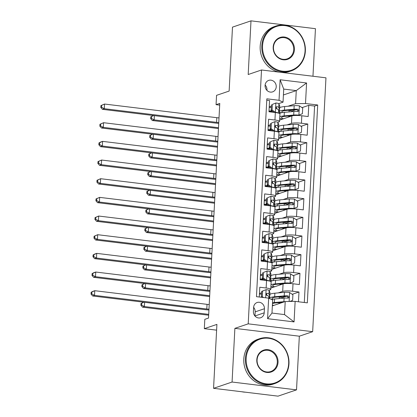 <?xml version="1.0" encoding="UTF-8"?>
<svg xmlns="http://www.w3.org/2000/svg" width="417" height="417" viewBox="0 0 417 417"><rect width="100%" height="100%" fill="white"/><g stroke="black" fill="none" stroke-linecap="round" stroke-linejoin="round"><path stroke-width="0.63" d="M265.082 85.449A6.067 5.525 71.2 0 0 272.609 91.87A6.067 5.525 71.2 0 0 276.231 86.804A6.067 5.525 71.2 0 0 268.71 80.387A6.067 5.525 71.2 0 0 265.082 85.449M266.943 90.38A6.067 5.525 71.2 0 0 266.979 89.947A6.067 5.525 71.2 0 0 265.123 85.021M312.958 76.238L315.45 28.679L250.998 20.85L232.488 27.136L229.142 91.068L216.553 95.342L216.063 104.672L219.681 105.11M312.661 331.677L325.964 77.823L261.511 69.988L248.209 323.842L312.661 331.677L299.333 336.201L234.88 328.367L232.071 382.035L296.523 389.864L299.333 336.201M296.523 389.864L278.014 396.15L213.561 388.321L216.913 324.39L204.325 328.664L216.611 330.155M232.071 382.035L213.561 388.321M266.765 100.236L269.564 100.575L268.975 111.777L275.335 112.548L274.944 120.018A7.579 1.256 3 0 1 279.552 121.42A7.579 1.256 3 0 1 278.952 121.868L277.712 122.29M274.944 120.018L268.584 119.241L268.001 130.443L274.355 131.214L273.964 138.684A7.579 1.256 3 0 1 278.577 140.086A7.579 1.256 3 0 1 277.972 140.534L276.732 140.956M273.964 138.684L267.61 137.907L267.021 149.109L273.38 149.88L272.989 157.35A7.579 1.256 3 0 1 277.597 158.752A7.579 1.256 3 0 1 276.992 159.2L275.757 159.622M272.989 157.35L266.63 156.573L266.041 167.775L272.4 168.546L272.009 176.016A7.579 1.256 3 0 1 276.617 177.418A7.579 1.256 3 0 1 276.018 177.866L274.777 178.288M272.009 176.016L265.65 175.239L265.066 186.441L271.42 187.212L271.029 194.682A7.579 1.256 3 0 1 275.642 196.084A7.579 1.256 3 0 1 275.038 196.532L273.797 196.954M271.029 194.682L264.675 193.905L264.086 205.107L270.445 205.878L270.054 213.348A7.579 1.256 3 0 1 274.662 214.75A7.579 1.256 3 0 1 274.058 215.198L272.822 215.62M270.054 213.348L263.695 212.571L263.106 223.773L269.465 224.544L269.074 232.008A7.579 1.256 3 0 1 273.682 233.416A7.579 1.256 3 0 1 273.083 233.864L271.842 234.286M269.074 232.008L262.715 231.237L262.131 242.439L268.485 243.21L268.095 250.674A7.579 1.256 3 0 1 272.708 252.077A7.579 1.256 3 0 1 272.103 252.53L270.862 252.947M268.095 250.674L261.74 249.903L261.151 261.105L267.511 261.876L267.12 269.34A7.579 1.256 3 0 1 271.728 270.742A7.579 1.256 3 0 1 271.123 271.196L269.888 271.613M267.12 269.34L260.761 268.569L260.172 279.771L266.531 280.542A7.579 1.256 3 0 1 271.139 281.944L270.748 289.408A7.579 1.256 3 0 1 270.148 289.862L268.908 290.279M298.463 301.772L298.979 291.999L292.218 294.293M286.448 296.252L282.231 297.686M270.821 288.084L283.08 283.92A7.579 1.256 3 0 1 293.01 283.758L299.37 284.53L299.953 273.333L293.193 275.627M287.422 277.586L283.206 279.02M271.795 269.418L284.06 265.254A7.579 1.256 -177 0 1 293.99 265.092L300.344 265.864L300.933 254.667L294.173 256.961M288.402 258.921L284.185 260.354M272.775 250.753L285.035 246.588A7.579 1.256 -177 0 1 294.965 246.426L301.324 247.203L301.913 236.001L295.153 238.295M289.382 240.255L285.165 241.688M273.755 232.087L286.015 227.922A7.579 1.256 -177 0 1 295.945 227.76L302.304 228.537L302.888 217.335L296.127 219.629M290.357 221.589L286.14 223.022M274.73 213.421L286.995 209.256A7.579 1.256 -177 0 1 296.925 209.094L303.279 209.871L303.868 198.669L297.107 200.963M291.337 202.923L287.12 204.356M275.71 194.755L287.97 190.59A7.579 1.256 -177 0 1 297.9 190.428L304.259 191.205L304.848 180.003L298.087 182.297M292.317 184.257L288.1 185.69M276.69 176.089L288.95 171.924A7.579 1.256 -177 0 1 298.88 171.762L305.239 172.539L305.823 161.337L299.062 163.636M293.292 165.591L289.075 167.024M277.665 157.423L289.93 153.258A7.579 1.256 -177 0 1 299.859 153.096L306.214 153.873L306.803 142.671L300.042 144.97M294.272 146.925L290.055 148.358M278.645 138.757L290.904 134.592A7.579 1.256 -177 0 1 300.834 134.43L307.193 135.207L307.782 124.005L301.022 126.304M295.252 128.264L291.035 129.692M270.367 124.782L268.256 125.501M269.387 143.448L267.281 144.167M268.407 162.114L266.301 162.833M267.433 180.78L265.321 181.499M266.453 199.446L264.347 200.165M265.473 218.112L263.367 218.831M264.498 236.778L262.387 237.497M263.518 255.444L261.412 256.158M262.538 274.11L260.432 274.824M204.325 328.664L204.815 319.328L208.516 318.072L219.769 103.416L216.063 104.672M264.211 312.828L264.425 308.721A5.874 5.353 71.2 0 0 257.138 302.502A5.874 5.353 71.2 0 0 253.625 307.407L253.411 311.515A5.874 5.353 71.2 0 0 260.703 317.733A5.874 5.353 71.2 0 0 264.211 312.828L254.959 315.971L255.173 311.864A5.874 5.353 71.2 0 0 253.63 307.365M283.039 102.149L279.03 100.294L266.838 98.813L256.471 296.669L268.663 298.15L272.671 300.005L271.983 313.068L284.524 314.595L285.212 301.527L295.142 301.371L307.334 302.851L317.702 104.995L305.51 103.51L295.58 103.671L296.263 90.604L283.722 89.082L283.039 102.149L278.692 103.624M279.03 100.294L280.109 79.762L306.584 82.978L305.51 103.51M295.142 301.371L294.063 321.903L267.589 318.682L268.663 298.15M287.021 124.912L291.493 123.39A7.579 1.256 3 0 1 301.423 123.234L307.782 124.005M279.625 120.091L291.884 115.926L291.493 123.39M286.046 143.578L290.513 142.056A7.579 1.256 3 0 1 300.443 141.9L306.803 142.671M285.066 162.244L289.539 160.722A7.579 1.256 3 0 1 299.463 160.566L305.823 161.337M284.086 180.91L288.559 179.388A7.579 1.256 3 0 1 298.489 179.232L304.848 180.003M283.112 199.576L287.579 198.054A7.579 1.256 3 0 1 297.509 197.898L303.868 198.669M282.132 218.237L286.604 216.72A7.579 1.256 3 0 1 296.529 216.564L302.888 217.335M281.152 236.903L285.624 235.386A7.579 1.256 3 0 1 295.554 235.23L301.913 236.001M280.177 255.569L284.644 254.052A7.579 1.256 3 0 1 294.574 253.896L300.933 254.667M279.197 274.235L283.669 272.718A7.579 1.256 3 0 1 293.594 272.562L299.953 273.333M261.563 292.776L259.452 293.49M278.217 292.901L282.69 291.384A7.579 1.256 3 0 1 292.619 291.228L298.979 291.999M304.301 302.481L314.595 106.048L308.757 105.339L301.997 107.638M291.884 115.926A7.579 1.256 -177 0 1 301.814 115.77L308.173 116.541L308.757 105.339M259.27 297.008L259.781 287.235L266.14 288.006A7.579 1.256 3 0 1 270.748 289.408M271.347 106.116L269.236 106.835M272.358 305.89L285.212 301.527M234.88 328.367L248.209 323.842M250.998 20.85L248.188 74.513L261.511 69.988M283.414 94.967L296.263 90.604L306.584 82.978M288.001 106.246L295.58 103.671M296.226 109.598L292.009 111.026M270.81 281.366L270.873 280.188M271.79 262.7L271.848 261.522M271.728 270.742L272.119 263.278A7.579 1.256 -177 0 0 267.511 261.876M272.765 244.034L272.827 242.856M272.708 252.077L273.099 244.612A7.579 1.256 -177 0 0 268.485 243.21M273.745 225.368L273.807 224.19M273.682 233.416L274.073 225.946A7.579 1.256 -177 0 0 269.465 224.544M274.725 206.702L274.782 205.524M274.662 214.75L275.053 207.28A7.579 1.256 -177 0 0 270.445 205.878M275.7 188.036L275.762 186.858M275.642 196.084L276.033 188.614A7.579 1.256 -177 0 0 271.42 187.212M276.679 169.37L276.742 168.192M276.617 177.418L277.008 169.948A7.579 1.256 -177 0 0 272.4 168.546M277.659 150.704L277.717 149.526M277.597 158.752L277.988 151.282A7.579 1.256 -177 0 0 273.38 149.88M278.634 132.038L278.697 130.86M278.577 140.086L278.968 132.616A7.579 1.256 -177 0 0 274.355 131.214M279.614 113.372L279.677 112.194M314.595 106.048L317.702 104.995M279.552 121.42L279.943 113.95A7.579 1.256 -177 0 0 275.335 112.548M271.983 313.068L267.589 318.682M284.524 314.595L294.063 321.903M280.109 79.762L283.722 89.082M266.176 289.633L261.636 291.405L266.176 289.633A5.025 0.834 3 0 1 269.137 290.493L269.935 292.604A14.501 2.398 3 0 1 269.961 292.781L269.778 296.325A14.501 2.398 -177 0 0 269.747 296.153L268.949 294.037A5.025 0.834 -177 0 0 267.208 293.37L266.828 293.396M261.495 294.058A12.036 1.991 3 0 1 259.421 294.105M262.595 291.076L262.303 296.68L263.565 297.535M261.636 291.405L261.339 297.003L262.303 296.68M261.803 297.316L261.339 297.003M266.494 293.615L267.208 293.37C265.947 293.912 265.91 294.657 267.089 295.611A5.025 0.834 3 0 1 268.829 296.279L269.632 298.39A14.501 2.398 3 0 1 269.658 298.567L269.658 298.614A14.501 2.398 -177 0 1 269.658 298.603M269.106 296.998A14.501 2.398 -177 0 0 269.778 296.325M266.343 293.813A2.559 0.422 3 0 1 266.494 293.938L267.13 295.617M208.98 309.221A9.476 1.569 3 0 1 206.79 309.007L94.523 295.366L92.673 295.992L204.94 309.633A14.214 2.351 -177 0 0 208.938 310.013M209.225 304.556A9.476 1.569 3 0 1 207.035 304.342L94.768 290.696L94.523 295.366L91.776 293.881L91.876 292.009L91.135 292.265L91.036 294.131L91.776 293.881M91.135 292.265L92.918 291.327L94.768 290.696L91.876 292.009M91.036 294.131L92.673 295.992M281.345 302.445A1.136 0.427 -83.1 0 0 281.11 302.919M289.904 301.455L292.614 300.36L292.906 294.762L289.518 292.473A5.025 0.834 -177 0 0 284.404 292.348L274.866 293.203A14.501 2.398 -177 0 0 269.877 294.465M278.353 296.956A12.036 1.991 -177 0 0 279.354 297.092A5.968 0.99 3 0 1 282.893 298.181L282.893 298.244M284.936 301.621A5.025 0.834 -177 0 0 283.914 301.679L274.376 302.539A14.501 2.398 -177 0 0 272.525 302.752M282.924 302.304L275.965 302.93A12.036 1.991 -177 0 0 272.483 303.576M272.41 304.936A12.036 1.991 -177 0 0 273.708 305.437M280.552 303.112A5.968 0.99 -177 0 0 279.046 302.878L279.009 303.633M271.457 299.442A14.501 2.398 3 0 1 274.558 298.989L284.097 298.134A5.025 0.834 3 0 1 287.819 298.129C289.32 297.509 289.362 296.758 287.938 295.888A5.025 0.834 -177 0 0 284.217 295.893L274.678 296.748A14.501 2.398 -177 0 0 269.57 298.233M272.801 299.192A12.036 1.991 3 0 1 272.02 298.431A12.036 1.991 3 0 1 276.268 297.144L285.807 296.289A2.559 0.422 3 0 1 286.87 296.252L288.038 297.472M278.05 302.742A12.036 1.991 -177 0 0 279.046 302.878M287.819 298.129L288.293 298.072M144.61 302.304L144.386 306.542L142.536 307.173L208.667 315.21M208.714 314.361L144.386 306.542L141.639 305.056L141.738 303.19L140.998 303.44L140.899 305.312L141.639 305.056M140.998 303.44L143.703 302.195M140.899 305.312L142.536 307.173M143.886 302.216L141.738 303.19M246.166 358.474A23.123 21.064 71.2 0 0 266.223 383.828A23.123 21.064 71.2 0 0 288.668 363.634A23.123 21.064 71.2 0 0 268.611 338.281A23.123 21.064 71.2 0 0 246.166 358.474M288.971 363.775A23.691 21.58 -108.8 0 1 274.813 383.562A23.691 21.58 -108.8 0 1 245.42 358.484A23.691 21.58 -108.8 0 1 259.577 338.698A23.691 21.58 -108.8 0 1 288.971 363.775M256.794 359.762A11.561 10.529 -108.8 0 1 268.016 349.67A11.561 10.529 -108.8 0 1 278.045 362.347A11.561 10.529 -108.8 0 1 266.823 372.438A11.561 10.529 -108.8 0 1 256.794 359.762M277.3 362.357A10.993 10.013 71.2 0 0 263.664 350.723A10.993 10.013 71.2 0 0 257.091 359.902A10.993 10.013 71.2 0 0 270.732 371.537A10.993 10.013 71.2 0 0 277.3 362.357M245.472 392.194A23.691 21.58 -108.8 0 1 241.771 391.745M274.813 383.562L273.187 384.114A23.691 21.58 -108.8 0 1 243.794 359.037A23.691 21.58 -108.8 0 1 257.951 339.25L259.577 338.698M262.554 45.818A23.123 21.064 71.2 0 0 282.611 71.177A23.123 21.064 71.2 0 0 305.056 50.983A23.123 21.064 71.2 0 0 284.999 25.63A23.123 21.064 71.2 0 0 262.554 45.818M305.359 51.124A23.691 21.58 -108.8 0 1 291.202 70.911A23.691 21.58 -108.8 0 1 261.808 45.834A23.691 21.58 -108.8 0 1 275.965 26.047A23.691 21.58 -108.8 0 1 305.359 51.124M273.177 47.111A11.561 10.529 -108.8 0 1 284.399 37.019A11.561 10.529 -108.8 0 1 294.428 49.696A11.561 10.529 -108.8 0 1 283.206 59.787A11.561 10.529 -108.8 0 1 273.177 47.111M293.688 49.706A10.993 10.013 71.2 0 0 280.047 38.067A10.993 10.013 71.2 0 0 273.479 47.251A10.993 10.013 71.2 0 0 287.115 58.886A10.993 10.013 71.2 0 0 293.688 49.706M291.202 70.911L289.57 71.463A23.691 21.58 -108.8 0 1 281.996 72.48M279.468 72.172A23.691 21.58 -108.8 0 1 260.177 46.386A23.691 21.58 -108.8 0 1 274.334 26.599L275.965 26.047M263.575 272.41L267.156 270.967L263.575 272.41L263.283 278.014L266.666 280.302A5.025 0.834 3 0 1 269.58 281.089M266.666 280.302L266.114 280.49M267.156 270.967A5.025 0.834 3 0 1 270.112 271.827L270.914 273.938A14.501 2.398 3 0 1 270.941 274.115L270.753 277.659A14.501 2.398 -177 0 0 270.727 277.487L269.929 275.371A5.025 0.834 -177 0 0 268.183 274.704L267.808 274.73M262.475 275.392A12.036 1.991 3 0 1 260.401 275.439M262.611 272.739L262.319 278.337L263.283 278.014M265.368 280.401L262.319 278.337M267.474 274.949L268.183 274.704C266.927 275.246 266.885 275.991 268.068 276.945A5.025 0.834 3 0 1 269.809 277.613L270.607 279.724A14.501 2.398 3 0 1 270.638 279.901L270.56 281.418M260.192 279.416A14.501 2.398 -177 0 0 263.799 279.338M270.08 278.332A14.501 2.398 -177 0 0 270.753 277.659M263.132 278.89A12.036 1.991 3 0 1 260.213 278.989M267.318 275.147A2.559 0.422 3 0 1 267.474 275.272L268.105 276.951M209.959 290.555A9.476 1.569 3 0 1 207.77 290.341L95.498 276.7L93.648 277.326L205.92 290.967A14.214 2.351 -177 0 0 209.918 291.347M210.204 285.89A9.476 1.569 3 0 1 208.015 285.676L95.743 272.03L95.498 276.7L92.756 275.215L92.85 273.344L92.11 273.599L92.011 275.465L92.756 275.215M92.11 273.599L93.893 272.661L95.743 272.03L92.85 273.344M92.011 275.465L93.648 277.326M264.555 253.744L268.136 252.306L264.555 253.744L264.258 259.348L267.646 261.636A5.025 0.834 3 0 1 270.56 262.423M267.646 261.636L267.089 261.824M268.136 252.306A5.025 0.834 3 0 1 271.092 253.161L271.889 255.272A14.501 2.398 3 0 1 271.92 255.449L271.733 258.993A14.501 2.398 -177 0 0 271.707 258.821L270.904 256.705A5.025 0.834 -177 0 0 269.163 256.038L268.788 256.069M263.45 256.726A12.036 1.991 3 0 1 261.376 256.778M263.591 254.073L263.299 259.671L264.258 259.348M266.343 261.735L263.299 259.671M268.449 256.283L269.163 256.038C267.902 256.58 267.865 257.325 269.048 258.279A5.025 0.834 3 0 1 270.789 258.947L271.587 261.058A14.501 2.398 3 0 1 271.618 261.235L271.535 262.757M261.172 260.75A14.501 2.398 -177 0 0 264.779 260.672M271.06 259.666A14.501 2.398 -177 0 0 271.733 258.993M264.112 260.224A12.036 1.991 3 0 1 261.193 260.323M268.298 256.481A2.559 0.422 3 0 1 268.449 256.606L269.085 258.285M210.939 271.889A9.476 1.569 3 0 1 208.75 271.675L96.478 258.034L94.628 258.66L206.9 272.306A14.214 2.351 -177 0 0 210.898 272.682M211.184 267.224A9.476 1.569 3 0 1 208.995 267.01L96.723 253.369L96.478 258.034L93.731 256.549L93.83 254.678L93.09 254.933L92.991 256.799L93.731 256.549M93.09 254.933L94.873 253.995L96.723 253.369L93.83 254.678M92.991 256.799L94.628 258.66M265.53 235.079L269.111 233.64L265.53 235.079L265.238 240.682L268.621 242.97A5.025 0.834 3 0 1 271.54 243.757M268.621 242.97L268.068 243.158M269.111 233.64A5.025 0.834 3 0 1 272.072 234.495L272.869 236.606A14.501 2.398 3 0 1 272.895 236.783L272.713 240.328A14.501 2.398 -177 0 0 272.682 240.156L271.884 238.039A5.025 0.834 -177 0 0 270.143 237.372L269.763 237.403M264.43 238.06A12.036 1.991 3 0 1 262.356 238.112M264.571 235.407L264.274 241.005L265.238 240.682M267.323 243.069L264.274 241.005M269.429 237.617L270.143 237.372C268.882 237.914 268.845 238.66 270.023 239.613A5.025 0.834 3 0 1 271.764 240.281L272.567 242.392A14.501 2.398 3 0 1 272.593 242.569L272.515 244.091M262.147 242.084A14.501 2.398 -177 0 0 265.754 242.006M272.04 241A14.501 2.398 -177 0 0 272.713 240.328M265.092 241.558A12.036 1.991 3 0 1 262.168 241.657M269.278 237.815A2.559 0.422 3 0 1 269.429 237.94L270.065 239.619M211.914 253.228A9.476 1.569 3 0 1 209.725 253.01L97.458 239.368L95.608 239.994L207.875 253.64A14.214 2.351 -177 0 0 211.872 254.016M212.159 248.558A9.476 1.569 3 0 1 209.97 248.344L97.703 234.703L97.458 239.368L94.711 237.883L94.81 236.017L94.07 236.267L93.971 238.133L94.711 237.883M94.07 236.267L97.703 234.703L94.81 236.017M93.971 238.133L95.608 239.994M266.51 216.413L270.091 214.974L266.51 216.413L266.218 222.016L269.601 224.304A5.025 0.834 3 0 1 272.515 225.091M269.601 224.304L269.048 224.492M270.091 214.974A5.025 0.834 3 0 1 273.046 215.829L273.849 217.94A14.501 2.398 3 0 1 273.875 218.117L273.688 221.662A14.501 2.398 -177 0 0 273.661 221.49L272.864 219.373A5.025 0.834 -177 0 0 271.118 218.706L270.742 218.737M265.41 219.394A12.036 1.991 3 0 1 263.335 219.446M265.546 216.741L265.254 222.339L266.218 222.016M268.303 224.403L265.254 222.339M270.409 218.951L271.118 218.706C269.862 219.248 269.82 219.994 271.003 220.947A5.025 0.834 3 0 1 272.744 221.615L273.542 223.726A14.501 2.398 3 0 1 273.573 223.903L273.495 225.425M263.127 223.418A14.501 2.398 -177 0 0 266.734 223.34M273.015 222.334A14.501 2.398 -177 0 0 273.688 221.662M266.067 222.892A12.036 1.991 3 0 1 263.148 222.991M270.252 219.149A2.559 0.422 3 0 1 270.409 219.274L271.04 220.958M212.894 234.562A9.476 1.569 3 0 1 210.705 234.344L98.433 220.702L96.582 221.328L208.854 234.974A14.214 2.351 -177 0 0 212.852 235.35M213.139 229.892A9.476 1.569 3 0 1 210.95 229.678L98.678 216.037L98.433 220.702L95.691 219.217L95.785 217.351L95.045 217.601L94.946 219.467L95.691 219.217M95.045 217.601L98.678 216.037L95.785 217.351M94.946 219.467L96.582 221.328M282.325 283.779A1.136 0.427 -83.1 0 0 282.085 284.253M274.683 286.771A12.036 1.991 -177 0 1 272.697 285.551A12.036 1.991 -177 0 1 276.945 284.264L286.484 283.409A2.559 0.422 -177 0 1 289.049 283.466L293.594 281.694L293.886 276.096L290.498 273.807A5.025 0.834 -177 0 0 285.379 273.682L275.84 274.537A14.501 2.398 -177 0 0 270.852 275.799M279.333 278.29A12.036 1.991 -177 0 0 280.328 278.426A5.968 0.99 3 0 1 283.873 279.515L283.873 279.578M290.008 283.138A5.025 0.834 -177 0 0 284.894 283.013L275.35 283.873A14.501 2.398 -177 0 0 270.998 284.712M270.92 286.208A14.501 2.398 -177 0 0 273.573 287.146M281.527 284.446A5.968 0.99 -177 0 0 280.026 284.212L279.984 284.967M270.664 281.47A14.501 2.398 3 0 1 275.538 280.323L285.077 279.468A5.025 0.834 3 0 1 288.799 279.463C290.3 278.843 290.341 278.092 288.913 277.222A5.025 0.834 -177 0 0 285.197 277.227L275.658 278.087A14.501 2.398 -177 0 0 270.55 279.567M270.638 279.937A14.501 2.398 -177 0 0 272.16 280.844M273.781 280.532A12.036 1.991 3 0 1 272.999 279.765A12.036 1.991 3 0 1 277.248 278.478L286.787 277.623A2.559 0.422 3 0 1 287.85 277.586L289.017 278.806M279.03 284.076A12.036 1.991 -177 0 0 280.026 284.212M288.799 279.463L289.268 279.406M145.585 283.638L145.366 287.881L143.516 288.507L209.647 296.544M209.688 295.695L145.366 287.881L142.619 286.39L142.718 284.524L141.978 284.775L141.879 286.646L142.619 286.39M141.978 284.775L144.678 283.529M141.879 286.646L143.516 288.507M144.866 283.55L142.718 284.524M283.299 265.113A1.136 0.427 -83.1 0 0 283.065 265.593M275.663 268.105A12.036 1.991 -177 0 1 273.677 266.885A12.036 1.991 -177 0 1 277.92 265.598L287.459 264.743A2.559 0.422 -177 0 1 290.023 264.8L294.569 263.028L294.866 257.43L291.478 255.141A5.025 0.834 -177 0 0 286.359 255.016L276.82 255.871A14.501 2.398 -177 0 0 271.832 257.133M280.313 259.624A12.036 1.991 -177 0 0 281.308 259.76A5.968 0.99 3 0 1 284.853 260.849L284.847 260.912M290.988 264.472A5.025 0.834 -177 0 0 285.869 264.347L276.33 265.207A14.501 2.398 -177 0 0 271.973 266.046M271.894 267.542A14.501 2.398 -177 0 0 274.548 268.48M282.507 265.78A5.968 0.99 -177 0 0 281.006 265.546L280.964 266.301M271.644 262.804A14.501 2.398 3 0 1 276.518 261.657L286.057 260.802A5.025 0.834 3 0 1 289.779 260.797C291.28 260.177 291.316 259.426 289.893 258.561A5.025 0.834 -177 0 0 286.171 258.561L276.633 259.421A14.501 2.398 -177 0 0 271.53 260.901M271.613 261.271A14.501 2.398 -177 0 0 273.135 262.178M274.756 261.866A12.036 1.991 3 0 1 273.979 261.099A12.036 1.991 3 0 1 278.228 259.812L287.766 258.957A2.559 0.422 3 0 1 288.83 258.921L289.997 260.14M280.005 265.41A12.036 1.991 -177 0 0 281.006 265.546M289.779 260.797L290.248 260.74M146.565 264.972L146.341 269.215L144.49 269.841L210.621 277.878M210.668 277.029L146.341 269.215L143.599 267.724L143.693 265.858L142.953 266.109L142.859 267.98L143.599 267.724M142.953 266.109L145.658 264.863M142.859 267.98L144.49 269.841M145.841 264.884L143.693 265.858M284.279 246.447A1.136 0.427 -83.1 0 0 284.045 246.927M276.643 249.439A12.036 1.991 -177 0 1 274.652 248.219A12.036 1.991 -177 0 1 278.9 246.932L288.439 246.077A2.559 0.422 -177 0 1 291.003 246.134L295.549 244.362L295.841 238.764L292.458 236.475A5.025 0.834 -177 0 0 287.339 236.35L277.8 237.205A14.501 2.398 -177 0 0 272.812 238.467M281.287 240.958A12.036 1.991 -177 0 0 282.288 241.094A5.968 0.99 3 0 1 285.827 242.183L285.827 242.246M291.968 245.806A5.025 0.834 -177 0 0 286.849 245.681L277.31 246.541A14.501 2.398 -177 0 0 272.953 247.38M272.874 248.876A14.501 2.398 -177 0 0 275.528 249.814M283.487 247.114A5.968 0.99 -177 0 0 281.981 246.88L281.944 247.635M272.619 244.138A14.501 2.398 3 0 1 277.493 242.991L287.037 242.136A5.025 0.834 3 0 1 290.753 242.131C292.254 241.511 292.296 240.76 290.873 239.895A5.025 0.834 -177 0 0 287.151 239.895L277.613 240.755A14.501 2.398 -177 0 0 272.504 242.235L272.582 240.619M272.593 242.605A14.501 2.398 -177 0 0 274.115 243.512M275.736 243.2A12.036 1.991 3 0 1 274.954 242.433A12.036 1.991 3 0 1 279.202 241.146L288.741 240.291A2.559 0.422 3 0 1 289.805 240.255L290.972 241.474M280.985 246.744A12.036 1.991 -177 0 0 281.981 246.88M290.753 242.131L291.228 242.074M147.545 246.306L147.321 250.549L145.47 251.175L211.601 259.212M211.648 258.363L147.321 250.549L144.574 249.058L144.673 247.192L143.933 247.448L143.834 249.314L144.574 249.058M143.933 247.448L146.638 246.197M143.834 249.314L145.47 251.175M146.82 246.218L144.673 247.192M285.259 227.781A1.136 0.427 -83.1 0 0 285.019 228.261M277.618 230.773A12.036 1.991 -177 0 1 275.632 229.553A12.036 1.991 -177 0 1 279.88 228.266L289.419 227.411A2.559 0.422 -177 0 1 291.983 227.468L296.529 225.696L296.821 220.098L293.432 217.81A5.025 0.834 -177 0 0 288.314 217.684L278.775 218.539A14.501 2.398 -177 0 0 273.787 219.801M282.267 222.292A12.036 1.991 -177 0 0 283.263 222.428A5.968 0.99 3 0 1 286.807 223.522L286.807 223.58M292.942 227.14A5.025 0.834 -177 0 0 287.829 227.015L278.285 227.875A14.501 2.398 -177 0 0 273.933 228.714M273.854 230.21A14.501 2.398 -177 0 0 276.507 231.148M284.462 228.448A5.968 0.99 -177 0 0 282.961 228.214L282.919 228.969M273.599 225.472A14.501 2.398 3 0 1 278.473 224.325L288.011 223.47A5.025 0.834 3 0 1 291.733 223.465C293.234 222.845 293.276 222.094 291.848 221.229A5.025 0.834 -177 0 0 288.131 221.229L278.592 222.089A14.501 2.398 -177 0 0 273.484 223.569L273.562 221.953M273.573 223.939A14.501 2.398 -177 0 0 275.095 224.846M276.716 224.534A12.036 1.991 3 0 1 275.934 223.767A12.036 1.991 3 0 1 280.182 222.48L289.721 221.625A2.559 0.422 3 0 1 290.785 221.589L291.952 222.808M281.965 228.078A12.036 1.991 -177 0 0 282.961 228.214M291.733 223.465L292.202 223.408M148.52 227.64L148.301 231.883L146.45 232.509L212.581 240.546M212.623 239.697L148.301 231.883L145.554 230.392L145.653 228.526L144.913 228.782L144.814 230.648L145.554 230.392M144.913 228.782L147.613 227.531M144.814 230.648L146.45 232.509M147.8 227.552L145.653 228.526M267.49 197.747L271.071 196.308L267.49 197.747L267.193 203.35L270.581 205.638A5.025 0.834 3 0 1 273.495 206.425M270.581 205.638L270.023 205.826M271.071 196.308A5.025 0.834 3 0 1 274.026 197.163L274.824 199.274A14.501 2.398 3 0 1 274.855 199.451L274.667 202.996A14.501 2.398 -177 0 0 274.641 202.824L273.839 200.713A5.025 0.834 -177 0 0 272.098 200.04L271.722 200.071M266.385 200.728A12.036 1.991 3 0 1 264.31 200.78M266.526 198.075L266.234 203.673L267.193 203.35M269.278 205.737L266.234 203.673M271.384 200.285L272.098 200.04C270.836 200.582 270.8 201.333 271.983 202.281A5.025 0.834 3 0 1 273.724 202.949L274.522 205.06A14.501 2.398 3 0 1 274.553 205.237L274.469 206.759M264.107 204.752A14.501 2.398 -177 0 0 267.714 204.674M273.995 203.668A14.501 2.398 -177 0 0 274.667 202.996M267.047 204.226A12.036 1.991 3 0 1 264.128 204.325M271.232 200.483A2.559 0.422 3 0 1 271.384 200.613L272.02 202.292M213.874 215.897A9.476 1.569 3 0 1 211.685 215.678L99.413 202.037L97.562 202.662L209.834 216.308A14.214 2.351 -177 0 0 213.832 216.684M214.119 211.226A9.476 1.569 3 0 1 211.93 211.012L99.658 197.371L99.413 202.037L96.666 200.551L96.765 198.685L96.025 198.935L95.926 200.801L96.666 200.551M96.025 198.935L99.658 197.371L96.765 198.685M95.926 200.801L97.562 202.662M286.234 209.115A1.136 0.427 -83.1 0 0 285.999 209.595M278.598 212.107A12.036 1.991 -177 0 1 276.612 210.887A12.036 1.991 -177 0 1 280.855 209.6L290.394 208.745A2.559 0.422 -177 0 1 292.958 208.802L297.503 207.03L297.801 201.432L294.412 199.144A5.025 0.834 -177 0 0 289.294 199.018L279.755 199.873A14.501 2.398 -177 0 0 274.767 201.135M283.247 203.626A12.036 1.991 -177 0 0 284.243 203.762A5.968 0.99 3 0 1 287.787 204.856L287.782 204.914M293.922 208.474A5.025 0.834 -177 0 0 288.804 208.354L279.265 209.209A14.501 2.398 -177 0 0 274.907 210.048M274.829 211.544A14.501 2.398 -177 0 0 277.482 212.482M285.442 209.782A5.968 0.99 -177 0 0 283.941 209.548L283.899 210.304M274.579 206.806A14.501 2.398 3 0 1 279.453 205.659L288.991 204.804A5.025 0.834 3 0 1 292.713 204.799C294.214 204.179 294.251 203.428 292.828 202.563A5.025 0.834 -177 0 0 289.106 202.563L279.567 203.423A14.501 2.398 -177 0 0 274.464 204.903L274.542 203.287M274.548 205.273A14.501 2.398 -177 0 0 276.07 206.18M277.691 205.868A12.036 1.991 3 0 1 276.914 205.101A12.036 1.991 3 0 1 281.162 203.814L290.701 202.959A2.559 0.422 3 0 1 291.764 202.923L292.932 204.142M282.94 209.412A12.036 1.991 -177 0 0 283.941 209.548M292.713 204.799L293.182 204.742M149.5 208.974L149.276 213.217L147.425 213.843L213.561 221.88M213.603 221.031L149.276 213.217L146.534 211.727L146.628 209.86L145.887 210.116L145.794 211.982L146.534 211.727M145.887 210.116L148.593 208.865M145.794 211.982L147.425 213.843M148.775 208.886L146.628 209.86M268.465 179.086L272.046 177.642L268.465 179.086L268.173 184.684L271.556 186.972A5.025 0.834 3 0 1 274.475 187.759M271.556 186.972L271.003 187.16M272.046 177.642A5.025 0.834 3 0 1 275.006 178.497L275.804 180.608A14.501 2.398 3 0 1 275.83 180.785L275.647 184.335A14.501 2.398 -177 0 0 275.616 184.158L274.819 182.047A5.025 0.834 -177 0 0 273.078 181.374L272.697 181.405M267.365 182.062A12.036 1.991 3 0 1 265.29 182.114M267.506 179.409L267.208 185.012L268.173 184.684M270.258 187.071L267.208 185.012M272.364 181.619L273.078 181.374C271.816 181.916 271.78 182.667 272.958 183.616A5.025 0.834 3 0 1 274.699 184.283L275.501 186.394A14.501 2.398 3 0 1 275.528 186.571L275.449 188.093M265.082 186.086A14.501 2.398 -177 0 0 268.689 186.008M274.975 185.002A14.501 2.398 -177 0 0 275.647 184.335M268.027 185.56A12.036 1.991 3 0 1 265.108 185.659M272.212 181.817A2.559 0.422 3 0 1 272.364 181.948L272.999 183.626M214.849 197.231A9.476 1.569 3 0 1 212.66 197.012L100.393 183.371L98.542 183.996L210.809 197.642A14.214 2.351 -177 0 0 214.807 198.018M215.094 192.56A9.476 1.569 3 0 1 212.905 192.346L100.638 178.705L100.393 183.371L97.646 181.885L97.745 180.019L97.005 180.269L96.906 182.135L97.646 181.885M97.005 180.269L100.638 178.705L97.745 180.019M96.906 182.135L98.542 183.996M287.214 190.454A1.136 0.427 -83.1 0 0 286.979 190.929M279.578 193.441A12.036 1.991 -177 0 1 277.586 192.221A12.036 1.991 -177 0 1 281.835 190.934L291.374 190.079A2.559 0.422 -177 0 1 293.938 190.136L298.483 188.364L298.775 182.766L295.392 180.478A5.025 0.834 -177 0 0 290.274 180.352L280.735 181.207A14.501 2.398 -177 0 0 275.746 182.469M284.222 184.96A12.036 1.991 -177 0 0 285.223 185.096A5.968 0.99 3 0 1 288.762 186.19L288.762 186.248M294.902 189.808A5.025 0.834 -177 0 0 289.784 189.688L280.245 190.543A14.501 2.398 -177 0 0 275.887 191.387M275.809 192.878A14.501 2.398 -177 0 0 278.462 193.816M286.422 191.116A5.968 0.99 -177 0 0 284.915 190.882L284.879 191.638M275.559 188.14A14.501 2.398 3 0 1 280.427 186.993L289.971 186.138A5.025 0.834 3 0 1 293.688 186.133C295.189 185.513 295.231 184.762 293.808 183.897A5.025 0.834 -177 0 0 290.086 183.897L280.547 184.757A14.501 2.398 -177 0 0 275.439 186.237M275.528 186.613A14.501 2.398 -177 0 0 277.05 187.514M278.671 187.202A12.036 1.991 3 0 1 277.894 186.435A12.036 1.991 3 0 1 282.137 185.148L291.676 184.293A2.559 0.422 3 0 1 292.739 184.257L293.907 185.476M283.92 190.746A12.036 1.991 -177 0 0 284.915 190.882M293.688 186.133L294.162 186.076M150.48 190.308L150.256 194.551L148.405 195.177L214.536 203.215M214.583 202.365L150.256 194.551L147.509 193.066L147.608 191.195L146.867 191.45L146.768 193.316L147.509 193.066M146.867 191.45L149.573 190.199M146.768 193.316L148.405 195.177M149.755 190.22L147.608 191.195M269.445 160.42L273.026 158.976L269.445 160.42L269.153 166.018L272.536 168.306A5.025 0.834 3 0 1 275.449 169.093M272.536 168.306L271.983 168.494M273.026 158.976A5.025 0.834 3 0 1 275.981 159.831L276.784 161.942A14.501 2.398 3 0 1 276.81 162.119L276.622 165.669A14.501 2.398 -177 0 0 276.596 165.492L275.799 163.381A5.025 0.834 -177 0 0 274.052 162.708L273.677 162.739M268.345 163.396A12.036 1.991 3 0 1 266.27 163.448M268.48 160.743L268.188 166.347L269.153 166.018M271.238 168.405L268.188 166.347M273.344 162.953L274.052 162.708C272.796 163.25 272.754 164.001 273.938 164.95A5.025 0.834 3 0 1 275.679 165.617L276.476 167.733A14.501 2.398 3 0 1 276.507 167.905L276.429 169.427M266.062 167.42A14.501 2.398 -177 0 0 269.669 167.347M275.95 166.336A14.501 2.398 -177 0 0 276.622 165.669M269.001 166.894A12.036 1.991 3 0 1 266.082 166.993M273.187 163.151A2.559 0.422 3 0 1 273.344 163.282L273.974 164.96M215.829 178.565A9.476 1.569 3 0 1 213.64 178.346L101.367 164.705L99.517 165.335L211.789 178.976A14.214 2.351 -177 0 0 215.787 179.352M216.074 173.894A9.476 1.569 3 0 1 213.885 173.68L101.612 160.039L101.367 164.705L98.626 163.219L98.72 161.353L97.979 161.603L97.88 163.469L98.626 163.219M97.979 161.603L101.612 160.039L98.72 161.353M97.88 163.469L99.517 165.335M288.194 171.788A1.136 0.427 -83.1 0 0 287.954 172.263M280.552 174.775A12.036 1.991 -177 0 1 278.566 173.555A12.036 1.991 -177 0 1 282.815 172.268L292.353 171.413A2.559 0.422 -177 0 1 294.918 171.47L299.463 169.698L299.755 164.1L296.367 161.812A5.025 0.834 -177 0 0 291.248 161.687L281.71 162.541A14.501 2.398 -177 0 0 276.721 163.803M285.202 166.294A12.036 1.991 -177 0 0 286.198 166.43A5.968 0.99 3 0 1 289.742 167.525L289.742 167.582M295.877 171.142A5.025 0.834 -177 0 0 290.764 171.022L281.22 171.877A14.501 2.398 -177 0 0 276.867 172.721M276.789 174.212A14.501 2.398 -177 0 0 279.442 175.156M287.396 172.45A5.968 0.99 -177 0 0 285.895 172.216L285.853 172.972M276.534 169.474A14.501 2.398 3 0 1 281.407 168.327L290.946 167.472A5.025 0.834 3 0 1 294.668 167.467C296.169 166.847 296.211 166.102 294.783 165.231A5.025 0.834 -177 0 0 291.066 165.231L281.527 166.091A14.501 2.398 -177 0 0 276.419 167.571M276.507 167.947A14.501 2.398 -177 0 0 278.03 168.849M279.651 168.536A12.036 1.991 3 0 1 278.869 167.77A12.036 1.991 3 0 1 283.117 166.482L292.656 165.627A2.559 0.422 3 0 1 293.719 165.591L294.887 166.81M284.9 172.08A12.036 1.991 -177 0 0 285.895 172.216M294.668 167.467L295.137 167.41M151.454 171.642L151.235 175.885L149.385 176.511L215.516 184.549M215.558 183.699L151.235 175.885L148.488 174.4L148.588 172.529L147.847 172.784L147.748 174.65L148.488 174.4M147.847 172.784L150.547 171.533M147.748 174.65L149.385 176.511M150.735 171.554L148.588 172.529M270.424 141.754L274.005 140.31L270.424 141.754L270.127 147.352L273.516 149.64A5.025 0.834 3 0 1 276.429 150.428M273.516 149.64L272.958 149.828M274.005 140.31A5.025 0.834 3 0 1 276.961 141.165L277.758 143.276A14.501 2.398 3 0 1 277.79 143.453L277.602 147.003A14.501 2.398 -177 0 0 277.576 146.826L276.773 144.715A5.025 0.834 -177 0 0 275.032 144.047L274.657 144.073M269.319 144.73A12.036 1.991 3 0 1 267.25 144.782M269.46 142.077L269.168 147.681L270.127 147.352M272.212 149.739L269.168 147.681M274.318 144.287L275.032 144.047C273.771 144.584 273.734 145.335 274.918 146.284A5.025 0.834 3 0 1 276.659 146.951L277.456 149.067A14.501 2.398 3 0 1 277.487 149.239L277.404 150.761M267.042 148.754A14.501 2.398 -177 0 0 270.649 148.681M276.93 147.67A14.501 2.398 -177 0 0 277.602 147.003M269.981 148.228A12.036 1.991 3 0 1 267.062 148.327M274.167 144.485A2.559 0.422 3 0 1 274.318 144.616L274.954 146.294M216.809 159.899A9.476 1.569 3 0 1 214.619 159.68L102.347 146.039L100.497 146.669L212.769 160.31A14.214 2.351 -177 0 0 216.767 160.686M217.054 155.228A9.476 1.569 3 0 1 214.864 155.015L102.592 141.373L102.347 146.039L99.6 144.553L99.699 142.687L98.959 142.937L98.86 144.803L99.6 144.553M98.959 142.937L100.742 141.999L102.592 141.373L99.699 142.687M98.86 144.803L100.497 146.669M289.169 153.122A1.136 0.427 -83.1 0 0 288.934 153.597M281.532 156.109A12.036 1.991 -177 0 1 279.546 154.889A12.036 1.991 -177 0 1 283.789 153.602L293.328 152.747A2.559 0.422 -177 0 1 295.893 152.804L300.438 151.032L300.735 145.434L297.347 143.146A5.025 0.834 -177 0 0 292.228 143.021L282.69 143.875A14.501 2.398 -177 0 0 277.701 145.137M286.182 147.628A12.036 1.991 -177 0 0 287.177 147.764A5.968 0.99 3 0 1 290.722 148.859L290.717 148.916M296.857 152.476A5.025 0.834 -177 0 0 291.738 152.356L282.2 153.211A14.501 2.398 -177 0 0 277.842 154.055M277.764 155.546A14.501 2.398 -177 0 0 280.417 156.49M288.376 153.784A5.968 0.99 -177 0 0 286.875 153.55L286.833 154.311M277.513 150.808A14.501 2.398 3 0 1 282.387 149.661L291.926 148.806A5.025 0.834 3 0 1 295.648 148.801C297.149 148.181 297.185 147.436 295.762 146.565A5.025 0.834 -177 0 0 292.041 146.57L282.502 147.425A14.501 2.398 -177 0 0 277.399 148.905M277.482 149.281A14.501 2.398 -177 0 0 279.004 150.183M280.625 149.87A12.036 1.991 3 0 1 279.849 149.104A12.036 1.991 3 0 1 284.097 147.816L293.636 146.961A2.559 0.422 3 0 1 294.699 146.925L295.867 148.144M285.874 153.414A12.036 1.991 -177 0 0 286.875 153.55M295.648 148.801L296.117 148.744M152.434 152.976L152.21 157.219L150.36 157.845L216.496 165.883M216.538 165.033L152.21 157.219L149.468 155.734L149.562 153.863L148.822 154.118L148.728 155.984L149.468 155.734M148.822 154.118L151.527 152.867M148.728 155.984L150.36 157.845M151.71 152.888L149.562 153.863M271.399 123.088L274.98 121.644L271.399 123.088L271.107 128.686L274.495 130.974A5.025 0.834 3 0 1 277.409 131.762M274.495 130.974L273.938 131.162M274.98 121.644A5.025 0.834 3 0 1 277.941 122.499L278.738 124.61A14.501 2.398 3 0 1 278.764 124.787L278.582 128.337A14.501 2.398 -177 0 0 278.551 128.16L277.753 126.049A5.025 0.834 -177 0 0 276.012 125.381L275.637 125.408M270.299 126.064A12.036 1.991 3 0 1 268.225 126.116M270.44 123.411L270.143 129.015L271.107 128.686M273.192 131.074L270.143 129.015M275.298 125.621L276.012 125.381C274.751 125.918 274.714 126.669 275.892 127.618A5.025 0.834 3 0 1 277.633 128.285L278.436 130.401A14.501 2.398 3 0 1 278.462 130.573L278.384 132.095M268.016 130.088A14.501 2.398 -177 0 0 271.623 130.015M277.91 129.004A14.501 2.398 -177 0 0 278.582 128.337M270.961 129.562A12.036 1.991 3 0 1 268.042 129.661M275.147 125.819A2.559 0.422 3 0 1 275.298 125.95L275.934 127.628M217.783 141.233A9.476 1.569 3 0 1 215.599 141.014L103.327 127.373L101.477 128.003L213.744 141.644A14.214 2.351 -177 0 0 217.742 142.02M218.028 136.562A9.476 1.569 3 0 1 215.839 136.349L103.572 122.707L103.327 127.373L100.58 125.887L100.679 124.021L99.939 124.271L99.84 126.137L100.58 125.887M99.939 124.271L103.572 122.707L100.679 124.021M99.84 126.137L101.477 128.003M290.149 134.456A1.136 0.427 -83.1 0 0 289.914 134.931M282.512 137.443A12.036 1.991 -177 0 1 280.521 136.223A12.036 1.991 -177 0 1 284.769 134.936L294.308 134.081A2.559 0.422 -177 0 1 296.873 134.138L301.418 132.366L301.71 126.768L298.327 124.48A5.025 0.834 -177 0 0 293.208 124.355L283.669 125.209A14.501 2.398 -177 0 0 278.681 126.471M287.157 128.962A12.036 1.991 -177 0 0 288.157 129.098A5.968 0.99 3 0 1 291.697 130.193L291.697 130.25M297.837 133.81A5.025 0.834 -177 0 0 292.718 133.69L283.179 134.545A14.501 2.398 -177 0 0 278.822 135.389M278.744 136.88A14.501 2.398 -177 0 0 281.397 137.824M289.356 135.118A5.968 0.99 -177 0 0 287.85 134.884L287.813 135.645M278.493 132.142A14.501 2.398 3 0 1 283.362 131.001L292.906 130.14A5.025 0.834 3 0 1 296.623 130.135C298.124 129.515 298.165 128.77 296.742 127.899A5.025 0.834 -177 0 0 293.021 127.904L283.482 128.759A14.501 2.398 -177 0 0 278.374 130.24L278.452 128.629M278.462 130.615A14.501 2.398 -177 0 0 279.984 131.517M281.605 131.204A12.036 1.991 3 0 1 280.829 130.438A12.036 1.991 3 0 1 285.072 129.15L294.611 128.295A2.559 0.422 3 0 1 295.674 128.259L296.841 129.478M286.854 134.748A12.036 1.991 -177 0 0 287.85 134.884M296.623 130.135L297.097 130.078M153.414 134.31L153.19 138.553L151.34 139.179L217.471 147.217M217.518 146.367L153.19 138.553L150.443 137.068L150.542 135.202L149.802 135.452L149.703 137.318L150.443 137.068M149.802 135.452L152.507 134.201M149.703 137.318L151.34 139.179M152.69 134.222L150.542 135.202M272.379 104.422L275.96 102.978L272.379 104.422L272.087 110.02L275.47 112.309A5.025 0.834 3 0 1 278.384 113.096M275.47 112.309L274.918 112.501M275.96 102.978A5.025 0.834 3 0 1 278.916 103.833L279.718 105.949A14.501 2.398 3 0 1 279.744 106.121L279.557 109.671A14.501 2.398 -177 0 0 279.531 109.494L278.733 107.383A5.025 0.834 -177 0 0 276.992 106.716L276.612 106.742M271.279 107.398A12.036 1.991 3 0 1 269.205 107.45M271.415 104.745L271.123 110.349L272.087 110.02M274.172 112.408L271.123 110.349M276.278 106.955L276.992 106.716C275.731 107.252 275.689 108.003 276.872 108.952A5.025 0.834 3 0 1 278.613 109.619L279.411 111.735A14.501 2.398 3 0 1 279.442 111.907L279.364 113.429M268.996 111.422A14.501 2.398 -177 0 0 272.603 111.349M278.884 110.338A14.501 2.398 -177 0 0 279.557 109.671M271.936 110.896A12.036 1.991 3 0 1 269.017 110.995M276.122 107.153A2.559 0.422 3 0 1 276.278 107.284L276.909 108.962M218.763 122.567A9.476 1.569 3 0 1 216.574 122.348L104.302 108.707L102.452 109.337L214.724 122.979A14.214 2.351 -177 0 0 218.722 123.354M219.008 117.902A9.476 1.569 3 0 1 216.819 117.683L104.547 104.041L104.302 108.707L101.56 107.221L101.654 105.355L100.914 105.605L100.82 107.471L101.56 107.221M100.914 105.605L104.547 104.041L101.654 105.355M100.82 107.471L102.452 109.337M291.129 115.79A1.136 0.427 -83.1 0 0 290.889 116.265M283.487 118.777A12.036 1.991 -177 0 1 281.501 117.558A12.036 1.991 -177 0 1 285.749 116.27L295.288 115.415A2.559 0.422 -177 0 1 297.853 115.473L302.398 113.705L302.69 108.102L299.302 105.814A5.025 0.834 -177 0 0 294.183 105.689L284.644 106.543A14.501 2.398 -177 0 0 279.656 107.805M288.137 110.296A12.036 1.991 -177 0 0 289.132 110.432A5.968 0.99 3 0 1 292.677 111.527L292.677 111.584M298.812 115.144A5.025 0.834 -177 0 0 293.698 115.024L284.154 115.879A14.501 2.398 -177 0 0 279.802 116.724M279.724 118.214A14.501 2.398 -177 0 0 282.377 119.158M290.331 116.452A5.968 0.99 -177 0 0 288.83 116.218L288.793 116.979M279.468 113.476A14.501 2.398 3 0 1 284.342 112.335L293.881 111.475A5.025 0.834 3 0 1 297.602 111.475C299.104 110.849 299.145 110.104 297.717 109.233A5.025 0.834 -177 0 0 294.001 109.238L284.462 110.093A14.501 2.398 -177 0 0 279.354 111.574M279.442 111.949A14.501 2.398 -177 0 0 280.964 112.851M282.585 112.538A12.036 1.991 3 0 1 281.803 111.772A12.036 1.991 3 0 1 286.052 110.484L295.59 109.629A2.559 0.422 3 0 1 296.654 109.593L297.821 110.813M287.834 116.082A12.036 1.991 -177 0 0 288.83 116.218M297.602 111.475L298.072 111.412M154.389 115.645L154.17 119.888L152.32 120.513L218.451 128.551M218.492 127.701L154.17 119.888L151.423 118.402L151.522 116.536L150.782 116.786L150.683 118.652L151.423 118.402M150.782 116.786L153.482 115.535M150.683 118.652L152.32 120.513M153.67 115.561L151.522 116.536M290.904 134.592L290.513 142.056M289.93 153.258L289.539 160.722M288.95 171.924L288.559 179.388M287.97 190.59L287.579 198.054M286.995 209.256L286.604 216.72M286.015 227.922L285.624 235.386M285.035 246.588L284.644 254.052M284.06 265.254L283.669 272.718M283.08 283.92L282.69 291.384M293.01 283.758L292.619 291.228M301.814 115.77L301.423 123.234M300.834 134.43L300.443 141.9M299.859 153.096L299.463 160.566M298.88 171.762L298.489 179.232M297.9 190.428L297.509 197.898M296.925 209.094L296.529 216.564M295.945 227.76L295.554 235.23M294.965 246.426L294.574 253.896M293.99 265.092L293.594 272.562M266.531 280.542L266.14 288.006M255.173 311.864L264.425 308.721M266.088 289.669L265.665 297.785M269.935 292.604L269.747 296.153M268.829 296.279L268.73 298.186M269.137 290.493L268.949 294.037M206.79 309.007L207.035 304.342M289.137 301.465L289.606 292.531M279.354 297.092L279.275 298.567M274.678 296.748L274.866 293.203M274.376 302.539L274.558 298.989M284.217 295.893L284.404 292.348M283.914 301.679L284.097 298.134M286.87 296.252L287.938 295.888M267.068 271.003L266.583 280.245M270.607 279.724L270.518 281.402M270.914 273.938L270.727 277.487M269.809 277.613L269.627 281.1M270.112 271.827L269.929 275.371M207.77 290.341L208.015 285.676M268.048 252.337L267.563 261.579M271.587 261.058L271.498 262.736M271.889 255.272L271.707 258.821M270.789 258.947L270.607 262.439M271.092 253.161L270.904 256.705M208.75 271.675L208.995 267.01M269.022 233.671L268.538 242.913M272.567 242.392L272.478 244.07M272.869 236.606L272.682 240.156M271.764 240.281L271.582 243.773M272.072 234.495L271.884 238.039M209.725 253.01L209.97 248.344M270.002 215.005L269.518 224.247M273.542 223.726L273.458 225.404M273.849 217.94L273.661 221.49M272.744 221.615L272.562 225.107M273.046 215.829L272.864 219.373M210.705 234.344L210.95 229.678M290.102 283.101L290.581 273.865M280.328 278.426L280.25 279.901M275.658 278.087L275.84 274.537M275.35 283.873L275.538 280.323M285.197 277.227L285.379 273.682M284.894 283.013L285.077 279.468M287.85 277.586L288.913 277.222M291.076 264.435L291.561 255.199M281.308 259.76L281.23 261.235M276.633 259.421L276.82 255.871M276.33 265.207L276.518 261.657M286.171 258.561L286.359 255.016M285.869 264.347L286.057 260.802M288.83 258.921L289.893 258.561M292.056 245.769L292.541 236.533M282.288 241.094L282.21 242.569M277.613 240.755L277.8 237.205M277.31 246.541L277.493 242.991M287.151 239.895L287.339 236.35M286.849 245.681L287.037 242.136M289.805 240.255L290.873 239.895M293.036 227.103L293.516 217.867M283.263 222.428L283.185 223.903M278.592 222.089L278.775 218.539M278.285 227.875L278.473 224.325M288.131 221.229L288.314 217.684M287.829 227.015L288.011 223.47M290.785 221.589L291.848 221.229M270.982 196.344L270.497 205.581M274.522 205.06L274.433 206.738M274.824 199.274L274.641 202.824M273.724 202.949L273.542 206.441M274.026 197.163L273.839 200.713M211.685 215.678L211.93 211.012M294.011 208.437L294.496 199.201M284.243 203.762L284.165 205.237M279.567 203.423L279.755 199.873M279.265 209.209L279.453 205.659M289.106 202.563L289.294 199.018M288.804 208.354L288.991 204.804M291.764 202.923L292.828 202.563M271.957 177.678L271.472 186.915M275.501 186.394L275.413 188.072M275.804 180.608L275.616 184.158M274.699 184.283L274.516 187.775M275.006 178.497L274.819 182.047M212.66 197.012L212.905 192.346M294.991 189.771L295.476 180.535M285.223 185.096L285.145 186.571M280.547 184.757L280.735 181.207M280.245 190.543L280.427 186.993M290.086 183.897L290.274 180.352M289.784 189.688L289.971 186.138M292.739 184.257L293.808 183.897M272.937 159.013L272.452 168.249M276.476 167.733L276.393 169.411M276.784 161.942L276.596 165.492M275.679 165.617L275.496 169.109M275.981 159.831L275.799 163.381M213.64 178.346L213.885 173.68M295.971 171.106L296.451 161.869M286.198 166.43L286.119 167.905M281.527 166.091L281.71 162.541M281.22 171.877L281.407 168.327M291.066 165.231L291.248 161.687M290.764 171.022L290.946 167.472M293.719 165.591L294.783 165.231M273.917 140.347L273.432 149.583M277.456 149.067L277.368 150.745M277.758 143.276L277.576 146.826M276.659 146.951L276.476 150.443M276.961 141.165L276.773 144.715M214.619 159.68L214.864 155.015M296.946 152.44L297.43 143.203M287.177 147.764L287.099 149.239M282.502 147.425L282.69 143.875M282.2 153.211L282.387 149.661M292.041 146.57L292.228 143.021M291.738 152.356L291.926 148.806M294.699 146.925L295.762 146.565M274.892 121.681L274.407 130.917M278.436 130.401L278.347 132.08M278.738 124.61L278.551 128.16M277.633 128.285L277.451 131.777M277.941 122.499L277.753 126.049M215.599 141.014L215.839 136.349M297.926 133.774L298.41 124.537M288.157 129.098L288.079 130.573M283.482 128.759L283.669 125.209M283.179 134.545L283.362 131.001M293.021 127.904L293.208 124.355M292.718 133.69L292.906 130.14M295.674 128.259L296.742 127.899M275.872 103.015L275.387 112.251M279.411 111.735L279.327 113.414M279.718 105.949L279.531 109.494M278.613 109.619L278.431 113.111M278.916 103.833L278.733 107.383M216.574 122.348L216.819 117.683M298.906 115.108L299.39 105.871M289.132 110.432L289.054 111.907M284.462 110.093L284.644 106.543M284.154 115.879L284.342 112.335M294.001 109.238L294.183 105.689M293.698 115.024L293.881 111.475M296.654 109.593L297.717 109.233M269.648 296.617L269.564 298.218M270.628 277.951L270.544 279.552M271.608 259.285L271.524 260.886M275.517 184.622L275.434 186.227M276.497 165.956L276.414 167.561M277.477 147.29L277.394 148.895M279.432 109.963L279.348 111.563"/></g></svg>
